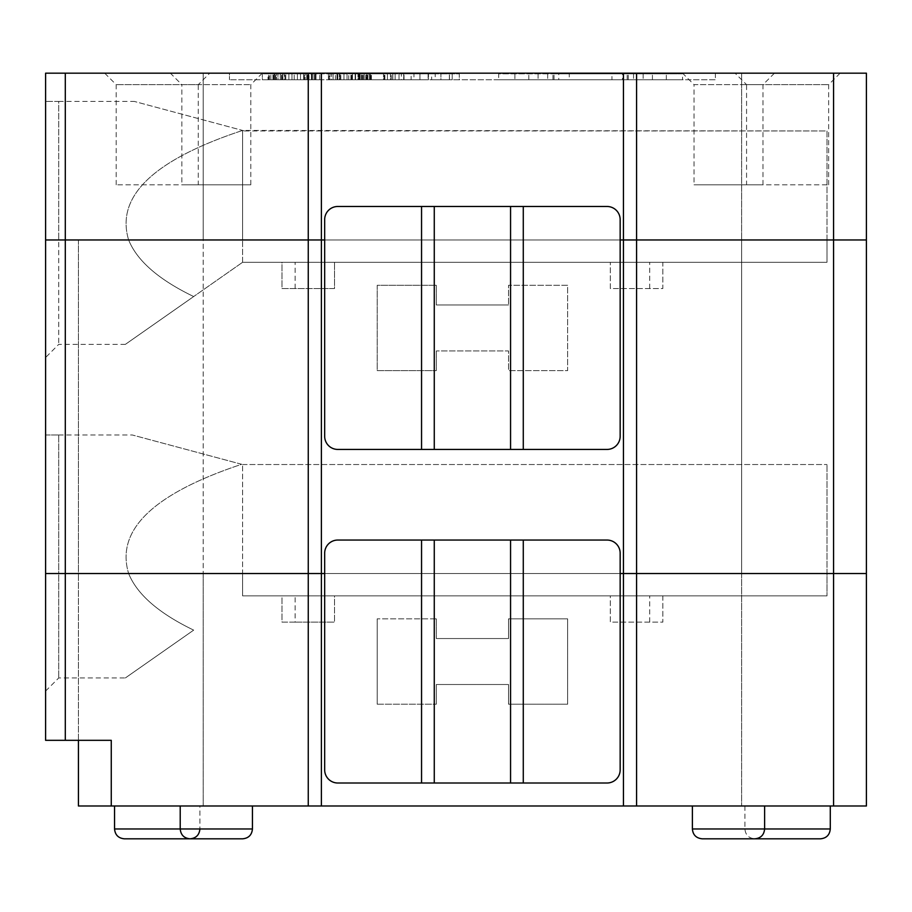 <?xml version="1.0" encoding="UTF-8"?>
<svg xmlns="http://www.w3.org/2000/svg" width="912" height="912" viewBox="0 0 912 912"><rect width="100%" height="100%" fill="white"/><g stroke="black" fill="none" stroke-linecap="round" stroke-linejoin="round"><path stroke-width="0.68" stroke-dasharray="4.56 3.42" d="M340.062 79.743L343.949 79.743L343.949 73.838L340.062 73.838L359.453 73.838L335.411 73.838L343.949 73.838L343.949 79.743L347.05 79.743L347.05 73.838L347.05 79.743L352.477 79.743L352.477 73.838L352.477 79.743L361.779 79.743L361.779 73.838L364.116 73.838L360.229 73.838L361.779 73.838L361.779 79.743L366.442 79.743L366.442 73.838L364.116 73.838L369.542 73.838L366.442 73.838L366.442 79.743L364.116 79.743L364.116 73.838L364.116 79.743L355.577 79.743L355.577 73.838L355.577 79.743L339.287 79.743L339.287 73.838L339.287 79.743L340.837 79.743L340.837 73.838L340.837 79.743L343.949 79.743L343.949 73.838L343.949 79.743L340.062 79.743L340.062 73.838L340.062 79.743L336.961 79.743L336.961 73.838L336.961 79.743L337.736 79.743L337.736 73.838L337.736 79.743L337.736 73.838L337.736 79.743L340.062 79.743M348.772 79.743L392.696 79.743L358.69 79.743L362.566 79.743L359.453 79.743L359.453 73.838L359.453 79.743L355.577 79.743L358.678 79.743L358.678 73.838L392.696 73.838L348.772 73.838L358.69 73.838L358.69 79.743L360.103 79.743L360.103 73.838L360.103 79.743L357.983 79.743L357.983 73.838L357.983 79.743L348.772 79.743L348.772 73.838M384.898 79.743L384.898 73.838L384.898 79.743M370.021 79.743L370.021 73.838L370.021 79.743L365.769 79.743L370.021 79.743M312.919 79.743L314.469 79.743L314.469 73.838L311.368 73.838L315.244 73.838L314.469 73.838L314.469 79.743L312.919 79.743L312.919 73.838L312.919 79.743L311.368 79.743L311.368 73.838L297.403 73.838L311.368 73.838L311.368 79.743L312.919 79.743M272.962 79.743L277.921 79.743L277.921 73.838L268.003 73.838L268.003 79.743L272.962 79.743L272.962 73.838M275.8 79.743L275.8 73.838M399.011 79.743L403.674 79.743L403.674 73.838L419.953 73.838L399.011 73.838L403.674 73.838L403.674 79.743L419.953 79.743L419.953 73.838L428.492 73.838L383.507 73.838L419.953 73.838L419.953 79.743L419.953 73.838L419.953 79.743L399.011 79.743L399.011 73.838L399.011 79.743L395.135 79.743L399.011 79.743M383.507 79.743L384.283 79.743L384.283 73.838L384.283 79.743L383.507 79.743L383.507 73.838L383.507 79.743M291.977 79.743L288.876 79.743L288.876 73.838L285 73.838L291.977 73.838L280.337 73.838L291.977 73.838L288.876 73.838L288.876 79.743L288.876 73.838L288.876 79.743L291.977 79.743L291.977 73.838L297.403 73.838L291.977 73.838L297.403 73.838L291.977 73.838L291.977 79.743L284.213 79.743L284.213 73.838L284.213 79.743L282.663 79.743L282.663 73.838L282.663 79.743L280.337 79.743L280.337 73.838L278.012 73.838L280.337 73.838L280.337 79.743L278.012 79.743L278.012 73.838L276.461 73.838L278.012 73.838L278.012 79.743L276.461 79.743L276.461 73.838L274.911 73.838L276.461 73.838L276.461 79.743L282.663 79.743L282.663 73.838L282.663 79.743L285.775 79.743L285.775 73.838L285.775 79.743L291.977 79.743L291.977 73.838L291.977 79.743L297.403 79.743L297.403 73.838L300.504 73.838L297.403 73.838L297.403 79.743L300.504 79.743L300.504 73.838L305.167 73.838L300.504 73.838L300.504 79.743L305.167 79.743L305.167 73.838L306.717 73.838L305.167 73.838L305.167 79.743L303.605 79.743L303.605 73.838L303.605 79.743L297.403 79.743L297.403 73.838L297.403 79.743L291.977 79.743L300.504 79.743L300.504 73.838L300.504 79.743L306.717 79.743L306.717 73.838L307.492 73.838L306.717 73.838L306.717 79.743L309.043 79.743L309.043 73.838L309.043 79.743L304.391 79.743L304.391 73.838L304.391 79.743L291.977 79.743M277.921 79.743L269.428 79.743L269.428 73.838L262.337 73.838L268.003 73.838M268.003 79.743L262.337 79.743L262.337 73.838L262.337 79.743L269.428 79.743L269.428 73.838L282.88 73.838L282.88 79.743L282.88 73.838L277.921 73.838M387.383 79.743L384.283 79.743L387.383 79.743L387.383 73.838L387.383 79.743L395.135 79.743L395.135 73.838L395.135 79.743L392.81 79.743L392.81 73.838L391.259 73.838L392.81 73.838L392.81 79.743L391.259 79.743L391.259 73.838L391.259 79.743L395.135 79.743L395.135 73.838L395.135 79.743L428.492 79.743L428.492 73.838L428.492 79.743L401.348 79.743L401.348 73.838L401.348 79.743L390.484 79.743L390.484 73.838L390.484 79.743L387.383 79.743M715.373 73.177L715.373 79.743L229.459 79.743L715.373 79.743L715.373 73.177L229.459 73.177L229.459 79.743L229.459 73.177L715.373 73.177M741.638 73.177L45.6 73.177L45.6 239.97L45.6 101.414L45.6 239.97L203.194 239.97L203.194 73.177L203.194 239.97L866.4 239.97L866.4 73.177L741.638 73.177L741.638 239.97L741.638 73.177M735.072 73.177L840.134 73.177L735.072 73.177L746.563 84.668L828.643 84.668L746.563 84.668L746.563 184.805L828.643 184.805L746.563 184.805M170.362 73.177L262.291 73.177L170.362 73.177L181.853 84.668L250.8 84.668L181.853 84.668L181.853 184.805L250.8 184.805L181.853 184.805M209.76 73.177L104.698 73.177L209.76 73.177L198.269 84.668L116.189 84.668L198.269 84.668L198.269 184.805L116.189 184.805L198.269 184.805M682.541 73.177L774.47 73.177L682.541 73.177L694.032 84.668L762.979 84.668L694.032 84.668L694.032 184.805L762.979 184.805L694.032 184.805M281.888 79.743L281.888 73.838L281.888 79.743M358.69 79.743L355.144 79.743L355.144 73.838L355.144 79.743L358.69 79.743L358.69 73.838M352.306 79.743L352.306 73.838M274.911 79.743L274.136 79.743L274.136 73.838L274.911 73.838L273.361 73.838L274.136 73.838L274.136 79.743L273.361 79.743L274.911 79.743L274.911 73.838L274.911 79.743L276.461 79.743L274.911 79.743M369.542 79.743L370.318 79.743L370.318 73.838L369.542 73.838L371.093 73.838L370.318 73.838L370.318 79.743L371.093 79.743L371.093 73.838L371.093 79.743L369.542 79.743L369.542 73.838L369.542 79.743L367.992 79.743L367.992 73.838L367.992 79.743L366.442 79.743L369.542 79.743M273.361 79.743L273.361 73.838L273.361 79.743M449.434 79.743L449.434 73.838L440.906 73.838L449.434 73.838L449.434 79.743L440.906 79.743L440.906 73.838L440.906 79.743L449.434 79.743M428.116 79.743L411.107 79.743L411.107 73.838L428.116 73.838L428.116 79.743L435.195 79.743L435.195 73.838L452.204 73.838L452.204 79.743L435.195 79.743M359.396 79.743L359.396 73.838M552.946 79.743L552.946 73.838L622.463 73.838L622.463 79.743L547.69 79.743L682.541 79.743L569.27 79.743L569.27 73.838L682.541 73.838L682.541 79.743M552.946 73.838L682.541 73.838M244.553 130.963L827.002 130.963L827.002 239.97L242.592 239.97L827.002 239.97L827.002 130.963L242.592 130.439C153.444 159.896 115.459 196.399 128.638 239.97L58.733 239.97L58.733 101.414L45.6 101.414L58.733 101.414L58.733 344.371L58.733 239.97L45.6 239.97L45.6 357.504L45.6 239.97L242.592 239.97L128.638 239.97C115.459 196.399 153.444 159.896 242.592 130.439L242.592 239.97L242.592 130.439L134.281 101.414L244.553 130.963M285 79.743L285 73.838L285 79.743L282.663 79.743L285 79.743M361.517 79.743L361.517 73.838M413.945 79.743L431.65 79.743L431.65 73.838L413.945 73.838L413.945 79.743L404.027 79.743L404.027 73.838L413.945 73.838M329.984 79.743L329.209 79.743L329.209 73.838L335.411 73.838L328.434 73.838L329.209 73.838L329.209 79.743L329.984 79.743L329.984 73.838L329.984 79.743L333.085 79.743L333.085 73.838L333.085 79.743L335.411 79.743L335.411 73.838L335.411 79.743L337.736 79.743L331.535 79.743L331.535 73.838L331.535 79.743L329.984 79.743M328.434 79.743L329.209 79.743L328.434 79.743L328.434 73.838L328.434 79.743M623.443 805.991L623.443 73.177M270.841 79.743L270.841 73.838M435.195 73.838L428.116 73.838M351.599 79.743L351.599 73.838L351.599 79.743M319.724 79.743L319.724 73.838L294.223 73.838L337.429 73.838L319.724 73.838L319.724 79.743L311.927 79.743L311.927 73.838L311.927 79.743L294.223 79.743L294.223 73.838L294.223 79.743L319.724 79.743M404.027 79.743L404.027 73.838L411.107 73.838L411.107 79.743L404.027 79.743M316.019 73.838L315.244 73.838L316.019 73.838L316.019 79.743L316.019 73.838M337.429 79.743L337.429 73.838L337.429 79.743M352.477 79.743L355.577 79.743L355.577 73.838L355.577 79.743L352.477 79.743L352.477 73.838L352.477 79.743L343.949 79.743L352.477 79.743M431.65 79.743L459.283 79.743L459.283 73.838L452.204 73.838L452.204 79.743L459.283 79.743L459.283 73.838L431.65 73.838M321.389 73.177L321.389 805.991M315.244 79.743L314.469 79.743L315.244 79.743L315.244 73.838L315.244 79.743L316.019 79.743L315.244 79.743M361.779 79.743L361.779 73.838L361.779 79.743M362.566 79.743L362.566 73.838L362.566 79.743M514.892 79.743L611.952 79.743L611.952 73.838L498.682 73.838L498.682 79.743L514.892 79.743L514.892 73.838M281.466 79.743L281.466 73.838M360.103 79.743L360.103 73.838L360.103 79.743M628.277 79.743L628.277 73.838L558.76 73.838L558.76 79.743L633.532 79.743L498.682 79.743M628.277 73.838L498.682 73.838M371.435 79.743L371.435 73.838M620.16 239.97L324.672 239.97L620.16 239.97M558.76 73.838L569.27 73.838M622.463 73.838L611.952 73.838M78.432 239.97L78.432 573.534L45.6 573.534L58.733 573.534L58.733 434.99L58.733 573.534L45.6 573.534L45.6 434.99L58.733 434.99L45.6 434.99L45.6 573.534L45.6 239.97L203.194 239.97L203.194 573.534L203.194 239.97L741.638 239.97L741.638 573.534L78.432 573.534L78.432 239.97M306.717 79.743L307.492 79.743L307.492 73.838L307.492 79.743L306.717 79.743L306.717 73.838L306.717 79.743L305.167 79.743L306.717 79.743M367.183 79.743L367.183 73.838M360.229 79.743L360.229 73.838L360.229 79.743M392.696 79.743L392.696 73.838L392.696 79.743M367.901 79.743L367.901 73.838M558.76 79.743L569.27 79.743M350.892 79.743L350.892 73.838M363.649 79.743L363.649 73.838M362.224 79.743L362.224 73.838M347.05 79.743L347.05 73.838L347.05 79.743M268.709 79.743L268.709 73.838M365.769 79.743L365.769 73.838L365.769 79.743M622.463 79.743L611.952 79.743M311.368 79.743L309.043 79.743L311.368 79.743M355.144 79.743L355.144 73.838M449.365 79.743L449.365 73.838M827.002 573.534L45.6 573.534L58.733 573.534L58.733 677.947L58.733 573.534L827.002 573.534L827.002 464.539L827.002 595.867L827.002 573.534L242.592 573.534L242.592 464.539L242.592 595.867L827.002 595.867L242.592 595.867L242.592 573.534L827.002 573.534M242.592 464.539L827.002 464.539L242.592 464.539M242.592 262.291L827.002 262.291L827.002 239.97L128.638 239.97C137.085 260.843 158.768 279.699 193.675 296.548L125.366 344.371L193.675 296.548C158.768 279.699 137.085 260.843 128.638 239.97L827.002 239.97L827.002 262.291L242.592 262.291L242.592 239.97L242.592 262.291L193.675 296.548L242.592 262.291M567.629 285.274L508.531 285.274L508.531 304.973L508.531 285.274L567.629 285.274L567.629 370.637L508.531 370.637L508.531 350.938L436.301 350.938L508.531 350.938L508.531 370.637L567.629 370.637L567.629 285.274M321.389 288.557L334.522 288.557L334.522 262.291L334.522 288.557L281.99 288.557L281.99 262.291L334.522 262.291L321.389 262.291L321.389 288.557L281.99 288.557L281.99 262.291L321.389 262.291M662.842 262.291L610.31 262.291L662.842 262.291L662.842 288.557L610.31 288.557L610.31 262.291L610.31 288.557L662.842 288.557L662.842 262.291M324.672 219.61L324.672 436.301A13.133 13.133 0 0 0 337.805 449.434L607.027 449.434A13.133 13.133 0 0 0 620.16 436.301L620.16 219.61A13.133 13.133 0 0 0 607.027 206.477L337.805 206.477A13.133 13.133 0 0 0 324.672 219.61M241.68 464.288L132.32 434.99L241.68 464.288C153.159 493.734 115.471 530.157 128.638 573.534C115.471 530.157 153.159 493.734 241.68 464.288M866.4 573.534L741.638 573.534L741.638 239.97L866.4 239.97L866.4 573.534L203.194 573.534L203.194 805.991L203.194 573.534L45.6 573.534L45.6 740.327L78.432 740.327L78.432 573.534L78.432 805.991L866.4 805.991L866.4 573.534M324.672 573.534L620.16 573.534L324.672 573.534M295.123 288.557L295.123 262.291M623.443 288.557L623.443 262.291M508.531 304.973L436.301 304.973L508.531 304.973M436.301 285.274L436.301 304.973L436.301 285.274L377.203 285.274L377.203 370.637L436.301 370.637L377.203 370.637L377.203 285.274L436.301 285.274M436.301 350.938L436.301 370.637L436.301 350.938M649.709 288.557L649.709 262.291M741.638 573.534L741.638 805.991L741.638 573.534M662.842 595.867L662.842 622.132L610.31 622.132L610.31 595.867L662.842 595.867L610.31 595.867L610.31 622.132L662.842 622.132L662.842 595.867M295.123 622.132L334.522 622.132L281.99 622.132L281.99 595.867L334.522 595.867L334.522 622.132L334.522 595.867L281.99 595.867L281.99 622.132L295.123 622.132L295.123 595.867M128.638 573.534L242.592 573.534L128.638 573.534C137.085 594.407 158.768 613.274 193.675 630.124L125.366 677.947L193.675 630.124C158.768 613.274 137.085 594.407 128.638 573.534M649.709 622.132L649.709 595.867M567.629 618.849L567.629 704.212L508.531 704.212L508.531 684.513L436.301 684.513L436.301 704.212L436.301 684.513L508.531 684.513L508.531 704.212L567.629 704.212L567.629 618.849L508.531 618.849L508.531 638.548L508.531 618.849L567.629 618.849M702.24 838.823L820.435 838.823M78.432 740.327L111.264 740.327M764.621 805.991L692.39 805.991L764.621 805.991M252.442 805.991L180.211 805.991L252.442 805.991M324.672 553.185L324.672 769.876A13.133 13.133 0 0 0 337.805 783.009L607.027 783.009A13.133 13.133 0 0 0 620.16 769.876L620.16 553.185A13.133 13.133 0 0 0 607.027 540.052L337.805 540.052A13.133 13.133 0 0 0 324.672 553.185M830.285 805.991L744.922 805.991L830.285 805.991M321.389 622.132L321.389 595.867M124.397 838.823L242.592 838.823M508.531 638.548L436.301 638.548L508.531 638.548M377.203 704.212L436.301 704.212L377.203 704.212L377.203 618.849L377.203 704.212M436.301 618.849L436.301 638.548L436.301 618.849L377.203 618.849L436.301 618.849M199.91 805.991L114.547 805.991L199.91 805.991L199.91 828.974L180.211 828.974L252.442 828.974M623.443 622.132L623.443 595.867M554.017 79.743L554.017 73.838M528.8 79.743L528.8 73.838M627.205 79.743L627.205 73.838M652.422 79.743L652.422 73.838M666.33 79.743L666.33 73.838M692.39 828.974L830.285 828.974M114.547 828.974L199.91 828.974M547.69 73.838L547.69 79.743M538.08 73.838L538.08 79.743M633.532 73.838L633.532 79.743M643.142 73.838L643.142 79.743M58.733 101.414L134.281 101.414M762.979 184.805L762.979 84.668L774.47 73.177M828.643 184.805L828.643 84.668L840.134 73.177M262.291 73.177L250.8 84.668L250.8 184.805M116.189 184.805L116.189 84.668L104.698 73.177M125.366 344.371L58.733 344.371L45.6 357.504M58.733 434.99L132.32 434.99M744.922 805.991L744.922 828.974C745.446 834.902 748.729 838.185 754.771 838.823M45.6 691.079L58.733 677.947L125.366 677.947"/><path stroke-width="1.37" d="M78.432 740.327L78.432 805.991L111.264 805.991L111.264 740.327L45.6 740.327L45.6 73.177L321.389 73.177L321.389 239.97L65.299 239.97L65.299 73.177M833.568 805.991L833.568 573.534L866.4 573.534L866.4 239.97L636.576 239.97L636.576 573.534L620.16 573.534L866.4 573.534L866.4 805.991L636.576 805.991L636.576 573.534L833.568 573.534L833.568 73.177L321.389 73.177M833.568 73.177L866.4 73.177L866.4 239.97L623.443 239.97L623.443 73.177M65.299 740.327L65.299 573.534L45.6 573.534L65.299 573.534L65.299 239.97L45.6 239.97L324.672 239.97L321.389 239.97L321.389 573.534L324.672 573.534L321.389 573.534L321.389 805.991L623.443 805.991L623.443 239.97L620.16 239.97L636.576 239.97L636.576 73.177M421.549 206.477L607.027 206.477A13.133 13.133 0 0 1 620.16 219.61L620.16 436.301A13.133 13.133 0 0 1 607.027 449.434L337.805 449.434A13.133 13.133 0 0 1 324.672 436.301L324.672 219.61A13.133 13.133 0 0 1 337.805 206.477L421.549 206.477L421.549 449.434M308.256 73.177L308.256 573.534L65.299 573.534L321.389 573.534L308.256 573.534L308.256 805.991L321.389 805.991M830.285 805.991L830.285 828.974C829.703 834.959 826.42 838.242 820.435 838.823L702.24 838.823C696.198 838.185 692.915 834.902 692.39 828.974L692.39 805.991M830.285 828.974L764.621 828.974L764.621 805.991M199.91 828.974C199.329 834.959 196.046 838.242 190.061 838.823L242.592 838.823C248.577 838.242 251.86 834.959 252.442 828.974L252.442 805.991M510.56 540.052L337.805 540.052A13.133 13.133 0 0 0 324.672 553.185L324.672 769.876A13.133 13.133 0 0 0 337.805 783.009L607.027 783.009A13.133 13.133 0 0 0 620.16 769.876L620.16 553.185A13.133 13.133 0 0 0 607.027 540.052L510.56 540.052L510.56 783.009M636.576 805.991L623.443 805.991M308.256 805.991L111.264 805.991M252.442 828.974L180.211 828.974C180.793 834.959 184.076 838.242 190.061 838.823L124.397 838.823C118.412 838.242 115.129 834.959 114.547 828.974L114.547 805.991M692.39 828.974L764.621 828.974C764.039 834.959 760.756 838.242 754.771 838.823M523.283 206.477L523.283 449.434M434.272 206.477L434.272 449.434M510.56 206.477L510.56 449.434M434.272 540.052L434.272 783.009M421.549 540.052L421.549 783.009M523.283 540.052L523.283 783.009M180.211 805.991L180.211 828.974L114.547 828.974"/></g></svg>
